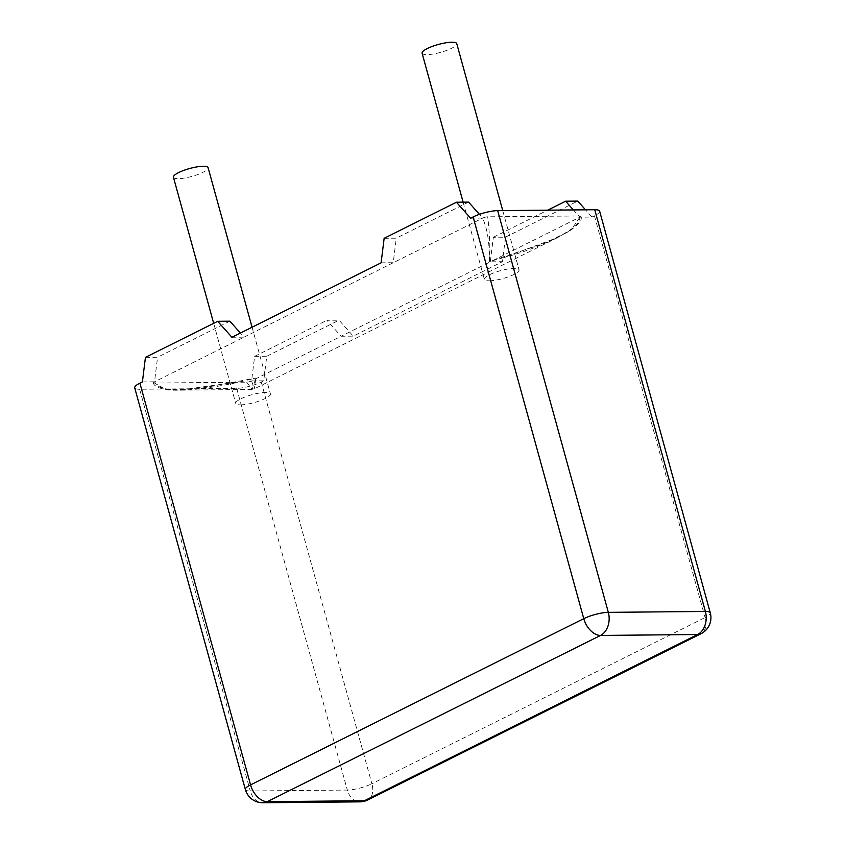 <?xml version="1.0" encoding="UTF-8"?>
<svg xmlns="http://www.w3.org/2000/svg" width="845" height="845" viewBox="0 0 845 845"><rect width="100%" height="100%" fill="white"/><g stroke="black" fill="none" stroke-linecap="round" stroke-linejoin="round"><path stroke-width="0.63" stroke-dasharray="4.22 3.17" d="M573.375 209.93L579.818 217.176L591.944 217.059L585.5 209.813M470.623 218.19L482.759 218.073L479.432 214.334M579.818 217.176L571.526 229.491L557.732 237.529L503.884 257.577L489.625 261.443L488.811 244.226C487.745 237.551 488.368 233.304 482.759 218.073A3.602 0.824 164.6 0 1 487.671 216.816L579.871 215.961A3.602 0.824 164.6 0 1 580.853 216.246A3.602 0.824 164.6 0 1 579.818 217.176L490.301 261.823L493.332 237.276L505.468 237.16L502.426 261.718L353.242 336.141L339.046 320.181L326.909 320.297L341.105 336.257L490.301 261.823L502.426 261.718M384.148 238.29L396.273 238.174L393.242 262.732L244.047 337.155L240.392 333.036M381.106 262.837L393.242 262.732L482.759 218.073M145.435 357.372L157.571 357.255L154.529 381.813A3.602 0.824 164.6 0 0 153.494 382.743A3.602 0.824 164.6 0 0 154.477 383.028L246.677 382.172A3.602 0.824 164.6 0 0 251.588 380.905L341.105 336.257L353.242 336.141M231.921 337.271L244.047 337.155L154.529 381.813C158.438 389.851 169.222 389.059 176.647 389.703L199.452 388.573L255.887 378.042L241.205 381.602L179.246 390.158L165.673 389.355L154.477 383.028M263.724 380.799L251.588 380.905L254.63 356.358L266.756 356.241L263.724 380.799L261.232 382.035A17.988 4.109 -15.4 0 1 236.674 388.351L139.615 389.249A17.988 4.109 -15.4 0 1 134.714 387.823M142.404 381.919L154.529 381.813M599.633 211.155A17.988 4.109 -15.4 0 1 594.436 215.824L591.944 217.059M254.63 356.358L326.909 320.297M266.756 356.241L339.046 320.181M229.861 321.195L157.571 357.255M493.332 237.276L547.676 210.173M505.468 237.16L577.758 201.099M468.563 202.113L396.273 238.174M246.677 382.172L252.137 389.471L255.887 378.042L254.324 388.784L251.483 389.334M251.588 380.905L254.324 388.784M579.871 215.961C580.504 224.781 570.734 229.291 564.661 233.4L544.053 243.476L489.625 261.443L489.804 243.983C489.329 237.149 489.625 232.988 487.671 216.816M489.297 280.804A17.988 4.109 164.6 0 0 508.785 276.653A17.988 4.109 164.6 0 0 519.062 269.83A17.988 4.109 164.6 0 0 500.641 270.643A17.988 4.109 164.6 0 0 484.396 279.378A17.988 4.109 164.6 0 0 489.297 280.804M422.088 53.203A17.988 4.109 164.6 0 0 427 54.629A17.988 4.109 164.6 0 0 446.477 50.478A17.988 4.109 164.6 0 0 456.765 43.655M240.645 404.85A17.988 4.109 164.6 0 0 260.123 400.699A17.988 4.109 164.6 0 0 270.411 393.865A17.988 4.109 164.6 0 0 251.99 394.689A17.988 4.109 164.6 0 0 235.734 403.424A17.988 4.109 164.6 0 0 240.645 404.85M173.436 177.239A17.988 4.109 164.6 0 0 178.348 178.665A17.988 4.109 164.6 0 0 197.825 174.514A17.988 4.109 164.6 0 0 208.113 167.69M594.436 215.824L705.089 617.537A17.988 4.109 164.6 0 0 710.286 612.878M261.232 382.035L371.884 783.759L705.089 617.537A17.988 11.418 -116.5 0 1 700.98 633.739M236.674 388.351L347.327 790.064A17.988 4.109 164.6 0 0 371.884 783.759A17.988 11.418 -116.5 0 1 367.786 799.962M139.615 389.249L250.268 790.973L347.327 790.064A17.988 13.277 89.5 0 0 359.928 801.852M245.367 789.547A17.988 4.109 164.6 0 0 250.268 790.973A17.988 13.277 -90.5 0 0 262.869 802.75M153.494 382.743C153.114 386.714 164.215 390.485 174.133 390.168C191.931 390.76 219.774 386.566 241.205 381.602M252.137 389.471L179.246 390.158M557.732 237.529L254.06 389.006M580.853 216.246C582.765 219.615 578.814 224.643 569.012 231.329C548.627 242.695 526.921 251.44 503.884 257.577M463.123 202.166L484.396 279.378M502.743 210.585L519.062 269.83M213.679 323.329L235.734 403.424M252.053 327.216L270.411 393.865"/><path stroke-width="1.27" d="M547.676 210.173L565.622 201.216L573.375 209.93M585.5 209.813L577.758 201.099L565.622 201.216M479.432 214.334L468.563 202.113L456.437 202.23L470.623 218.19L473.115 216.943A17.988 4.109 -15.4 0 1 497.673 210.637L594.732 209.729A17.988 4.109 -15.4 0 1 599.633 211.155L710.286 612.878A17.988 4.109 164.6 0 0 705.385 611.453L608.326 612.35A17.988 4.109 164.6 0 0 583.768 618.667L250.564 784.878A17.988 4.109 164.6 0 0 245.367 789.547L134.714 387.823A17.988 4.109 -15.4 0 1 139.911 383.165L142.404 381.919L145.435 357.372L217.725 321.311L229.861 321.195L240.392 333.036M217.725 321.311L231.921 337.271L381.106 262.837L384.148 238.29L456.437 202.23M502.743 210.585L456.765 43.655A17.988 4.109 164.6 0 0 438.344 44.468A17.988 4.109 164.6 0 0 422.088 53.203L463.123 202.166M252.053 327.216L208.113 167.69A17.988 4.109 164.6 0 0 189.681 168.504A17.988 4.109 164.6 0 0 173.436 177.239L213.679 323.329M139.911 383.165L250.564 784.878A17.988 11.418 63.5 0 0 267.347 801.651L364.406 800.743L697.6 634.532L600.541 635.429L267.347 801.651A17.988 13.277 -90.5 0 1 262.869 802.75L359.928 801.852A17.988 17.988 0 0 0 367.786 799.962A17.988 11.418 -116.5 0 1 364.406 800.743A17.988 13.277 89.5 0 1 359.928 801.852M473.115 216.943L583.768 618.667A17.988 11.418 63.5 0 0 600.541 635.429A17.988 13.277 -90.5 0 0 608.326 612.35L497.673 210.637M594.732 209.729L705.385 611.453A17.988 13.277 89.5 0 1 697.6 634.532A17.988 11.418 -116.5 0 0 700.98 633.739A17.988 17.988 0 0 0 710.286 612.878M367.786 799.962L700.98 633.739M245.367 789.547A17.988 17.988 0 0 0 262.869 802.75"/></g></svg>
